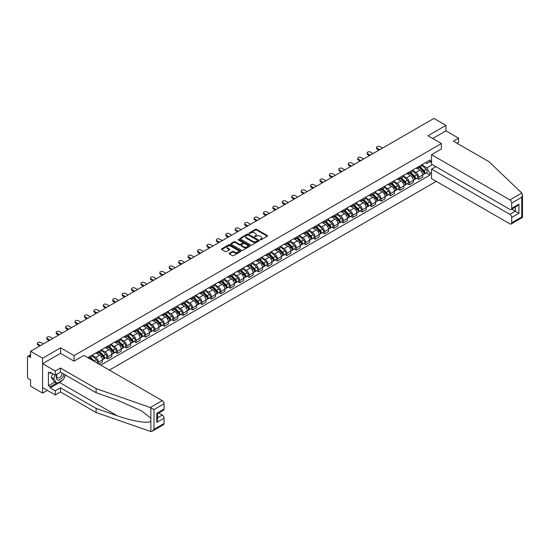 <?xml version="1.0" encoding="UTF-8"?>
<svg xmlns="http://www.w3.org/2000/svg" width="550" height="550" viewBox="0 0 550 550"><rect width="100%" height="100%" fill="white"/><g stroke="black" fill="none" stroke-linecap="round" stroke-linejoin="round"><path stroke-width="0.82" d="M260.164 239.827L260.989 239.827L267.293 236.191A0.839 0.481 0 0 0 267.534 235.847A0.839 0.481 0 0 0 267.293 235.503L256.616 229.343A0.839 0.481 0 0 0 255.434 229.343L249.136 232.98L249.136 233.461L250.779 232.987A2.681 1.547 0 0 1 254.574 232.987L255.461 233.502A2.681 1.547 0 0 1 256.252 234.596A2.681 1.547 0 0 1 255.461 235.696L254.65 236.644L256.293 236.17A2.681 1.547 0 0 1 260.088 236.17L260.975 236.686A2.681 1.547 0 0 1 261.766 237.779A2.681 1.547 0 0 1 260.975 238.879L260.164 239.827L260.164 239.346M229.412 253.234A0.839 0.481 0 0 0 229.164 253.577A0.839 0.481 0 0 0 229.412 253.921L232.403 255.647A0.839 0.481 0 0 0 233.585 255.647L240.584 251.611A0.839 0.481 0 0 0 240.831 251.268A0.839 0.481 0 0 0 240.584 250.924L229.914 244.764A0.839 0.481 0 0 0 228.724 244.764L221.732 248.799A0.839 0.481 0 0 0 221.485 249.143A0.839 0.481 0 0 0 221.732 249.487L225.349 251.577A0.839 0.481 0 0 0 226.531 251.577L229.529 249.844A0.839 0.481 0 0 0 229.776 249.501A0.839 0.481 0 0 0 229.529 249.164L227.734 248.126A2.241 1.292 0 0 1 227.074 247.211A2.241 1.292 0 0 1 228.463 246.015A2.241 1.292 0 0 1 230.904 246.297L237.93 250.353A2.241 1.292 0 0 1 238.59 251.268A2.241 1.292 0 0 1 237.201 252.464A2.241 1.292 0 0 1 234.761 252.182L233.585 251.508A0.839 0.481 0 0 0 232.403 251.508L229.412 253.234L229.412 253.921L232.403 252.202L232.403 251.508M74.064 355.616L60.596 347.841L42.598 358.229L30.58 351.292L433.902 118.436L445.919 125.373L427.928 135.767L441.396 143.543L74.064 355.616L74.064 361.089M250.841 245.004A0.839 0.481 0 0 0 252.024 245.004L259.022 240.962A0.839 0.481 0 0 0 259.263 240.618A0.839 0.481 0 0 0 259.022 240.281L248.353 234.121A0.839 0.481 0 0 0 247.163 234.121L240.171 238.157A0.839 0.481 0 0 0 239.924 238.501A0.839 0.481 0 0 0 240.171 238.844L250.841 245.004M238.356 239.951L249.789 246.29L242.804 250.326A0.839 0.481 0 0 1 241.622 250.326L230.952 244.166L233.942 242.447L233.942 241.752L230.952 243.478A0.839 0.481 0 0 0 230.704 243.822A0.839 0.481 0 0 0 230.952 244.166L230.952 243.478M233.942 242.447A0.839 0.481 0 0 1 235.132 242.447L235.132 241.752A0.839 0.481 0 0 0 233.942 241.752M235.132 241.752L239.456 244.248A0.839 0.481 0 0 0 240.646 244.248L242.626 243.1A0.839 0.481 0 0 0 242.873 242.763A0.839 0.481 0 0 0 242.626 242.419L238.123 239.814L238.954 239.339L249.803 245.603A0.839 0.481 0 0 1 250.051 245.946A0.839 0.481 0 0 1 249.803 246.283L249.803 245.603M42.598 358.229L42.598 393.099L30.58 386.162L30.58 379.988L28.71 378.909A1.705 0.983 -120 0 1 27.5 376.819L27.5 357.081A1.705 0.983 -120 0 1 27.851 356.297L30.58 354.723M109.368 370.102L436.288 181.356M42.598 393.099L47.341 390.362M30.58 351.292L30.58 357.466L28.71 356.386A1.705 0.983 -120 0 0 27.851 356.297M456.974 143.227L458.604 142.285L458.604 138.174L445.919 130.852L445.919 125.373M418.743 166.554A3.926 2.269 60 0 1 417.931 168.321L421.919 166.017A3.926 2.269 -120 0 0 422.73 164.257M413.084 170.789L415.965 172.446A3.926 2.269 60 0 1 418.743 177.258L422.73 174.962A3.926 2.269 -120 0 0 419.953 170.149L417.099 168.499M422.73 174.962L422.73 177.086L418.743 179.389L416.831 178.282M417.931 168.321A3.926 2.269 60 0 1 415.999 168.142M418.743 177.258L418.743 179.389M409.324 171.992A3.926 2.269 60 0 1 408.506 173.759L412.493 171.456A3.926 2.269 -120 0 0 413.311 169.696M407.413 183.721L409.324 184.827L413.311 182.524L413.311 180.4A3.926 2.269 -120 0 0 410.534 175.588L407.681 173.938M408.506 173.759A3.926 2.269 60 0 1 406.574 173.58M403.666 176.227L406.546 177.891A3.926 2.269 60 0 1 409.324 182.703L409.324 184.827M399.898 177.437A3.926 2.269 60 0 1 399.087 179.197L403.074 176.894A3.926 2.269 -120 0 0 403.886 175.134M397.987 189.166L399.898 190.266L403.886 187.962L403.886 185.838A3.926 2.269 -120 0 0 401.108 181.026L398.255 179.383M399.087 179.197A3.926 2.269 60 0 1 397.155 179.018M394.247 181.665L397.121 183.329A3.926 2.269 60 0 1 399.898 188.141L399.898 190.266M390.479 182.875A3.926 2.269 60 0 1 389.668 184.635L393.649 182.339A3.926 2.269 -120 0 0 394.467 180.572M388.568 194.604L390.479 195.704L394.467 193.407L394.467 191.276A3.926 2.269 -120 0 0 391.689 186.464L388.836 184.821M389.668 184.635A3.926 2.269 60 0 1 387.729 184.463M384.821 187.103L387.702 188.767A3.926 2.269 60 0 1 390.479 193.579L390.479 195.704M381.054 188.313A3.926 2.269 60 0 1 380.243 190.08L384.23 187.777A3.926 2.269 -120 0 0 385.041 186.01M379.149 200.042L381.061 201.149L385.041 198.846L385.041 196.714A3.926 2.269 -120 0 0 382.264 191.909L379.411 190.259M380.243 190.08A3.926 2.269 60 0 1 378.311 189.901M375.402 192.548L378.276 194.205A3.926 2.269 60 0 1 381.061 199.018L381.061 201.149M371.635 193.751A3.926 2.269 60 0 1 370.824 195.518L374.811 193.215A3.926 2.269 -120 0 0 375.623 191.455M369.724 205.48L371.635 206.587L375.623 204.284L375.623 202.159A3.926 2.269 -120 0 0 372.845 197.347L369.992 195.697M370.824 195.518A3.926 2.269 60 0 1 368.885 195.339M365.977 197.986L368.857 199.643A3.926 2.269 60 0 1 371.635 204.456L371.635 206.587M362.216 199.196A3.926 2.269 60 0 1 361.398 200.956L365.386 198.653A3.926 2.269 -120 0 0 366.197 196.893M360.305 210.925L362.216 212.025L366.197 209.722L366.197 207.597A3.926 2.269 -120 0 0 363.419 202.785L360.566 201.135M361.398 200.956A3.926 2.269 60 0 1 359.466 200.778M356.558 203.424L359.439 205.088A3.926 2.269 60 0 1 362.216 209.901L362.216 212.025M352.791 204.634A3.926 2.269 60 0 1 351.979 206.394L355.967 204.098A3.926 2.269 -120 0 0 356.778 202.331M350.879 216.363L352.791 217.463L356.778 215.16L356.778 213.036A3.926 2.269 -120 0 0 354.001 208.223L351.147 206.58M351.979 206.394A3.926 2.269 60 0 1 350.048 206.222M347.132 208.863L350.013 210.526A3.926 2.269 60 0 1 352.791 215.339L352.791 217.463M343.372 210.072A3.926 2.269 60 0 1 342.554 211.839L346.541 209.536A3.926 2.269 -120 0 0 347.359 207.769M341.461 221.801L343.372 222.901L347.359 220.605L347.359 218.474A3.926 2.269 -120 0 0 344.575 213.661L341.722 212.018M342.554 211.839A3.926 2.269 60 0 1 340.622 211.661M337.714 214.301L340.594 215.964A3.926 2.269 60 0 1 343.372 220.777L343.372 222.901M333.946 215.511A3.926 2.269 60 0 1 333.135 217.278L337.123 214.974A3.926 2.269 -120 0 0 337.934 213.208M332.035 227.239L333.946 228.346L337.934 226.043L337.934 223.919A3.926 2.269 -120 0 0 335.156 219.106L332.303 217.456M333.135 217.278A3.926 2.269 60 0 1 331.203 217.099M328.288 219.746L331.169 221.403A3.926 2.269 60 0 1 333.946 226.215L333.946 228.346M324.528 220.949A3.926 2.269 60 0 1 323.716 222.716L327.697 220.413A3.926 2.269 -120 0 0 328.515 218.653M322.616 232.678L324.528 233.784L328.515 231.481L328.515 229.357A3.926 2.269 -120 0 0 325.738 224.544L322.884 222.894M323.716 222.716A3.926 2.269 60 0 1 321.778 222.537M318.869 225.184L321.75 226.847A3.926 2.269 60 0 1 324.528 231.653L324.528 233.784M315.102 226.394A3.926 2.269 60 0 1 314.291 228.154L318.278 225.851A3.926 2.269 -120 0 0 319.089 224.091M313.191 238.123L315.102 239.222L319.089 236.919L319.089 234.795A3.926 2.269 -120 0 0 316.312 229.982L313.459 228.333M314.291 228.154A3.926 2.269 60 0 1 312.359 227.975M309.451 230.622L312.324 232.286A3.926 2.269 60 0 1 315.102 237.098L315.102 239.222M305.683 231.832A3.926 2.269 60 0 1 304.872 233.592L308.853 231.296A3.926 2.269 -120 0 0 309.671 229.529M303.772 243.561L305.683 244.661L309.671 242.364L309.671 240.233A3.926 2.269 -120 0 0 306.893 235.421L304.04 233.778M304.872 233.592A3.926 2.269 60 0 1 302.933 233.42M300.025 236.06L302.906 237.724A3.926 2.269 60 0 1 305.683 242.536L305.683 244.661M296.264 237.27A3.926 2.269 60 0 1 295.446 239.037L299.434 236.734A3.926 2.269 -120 0 0 300.245 234.967M294.353 248.999L296.264 250.106L300.245 247.803L300.245 245.671A3.926 2.269 -120 0 0 297.468 240.859L294.614 239.216M295.446 239.037A3.926 2.269 60 0 1 293.514 238.858M290.606 241.498L293.48 243.162A3.926 2.269 60 0 1 296.264 247.974L296.264 250.106M286.839 242.708A3.926 2.269 60 0 1 286.028 244.475L290.015 242.172A3.926 2.269 -120 0 0 290.826 240.412M284.928 254.437L286.839 255.544L290.826 253.241L290.826 251.116A3.926 2.269 -120 0 0 288.049 246.304L285.196 244.654M286.028 244.475A3.926 2.269 60 0 1 284.089 244.296M281.181 246.943L284.061 248.6A3.926 2.269 60 0 1 286.839 253.413L286.839 255.544M277.42 248.146A3.926 2.269 60 0 1 276.602 249.913L280.589 247.61A3.926 2.269 -120 0 0 281.401 245.85M275.509 259.875L277.42 260.982L281.407 258.679L281.407 256.554A3.926 2.269 -120 0 0 278.623 251.742L275.77 250.092M276.602 249.913A3.926 2.269 60 0 1 274.67 249.734M271.762 252.381L274.643 254.045A3.926 2.269 60 0 1 277.42 258.857L277.42 260.982M267.994 253.591A3.926 2.269 60 0 1 267.183 255.351L271.171 253.048A3.926 2.269 -120 0 0 271.982 251.288M266.083 265.32L267.994 266.42L271.982 264.117L271.982 261.993A3.926 2.269 -120 0 0 269.204 257.18L266.351 255.537M267.183 255.351A3.926 2.269 60 0 1 265.251 255.173M262.336 257.819L265.217 259.483A3.926 2.269 60 0 1 267.994 264.296L267.994 266.42M258.576 259.029A3.926 2.269 60 0 1 257.757 260.789L261.745 258.493A3.926 2.269 -120 0 0 262.563 256.726M256.664 270.758L258.576 271.858L262.563 269.562L262.563 267.431A3.926 2.269 -120 0 0 259.786 262.618L256.933 260.975M257.757 260.789A3.926 2.269 60 0 1 255.826 260.618M252.917 263.257L255.798 264.921A3.926 2.269 60 0 1 258.576 269.734L258.576 271.858M249.15 264.468A3.926 2.269 60 0 1 248.339 266.234L252.326 263.931A3.926 2.269 -120 0 0 253.137 262.164M247.239 276.196L249.15 277.303L253.137 275L253.137 272.869A3.926 2.269 -120 0 0 250.36 268.063L247.507 266.413M248.339 266.234A3.926 2.269 60 0 1 246.407 266.056M243.499 268.702L246.373 270.359A3.926 2.269 60 0 1 249.15 275.172L249.15 277.303M239.731 269.906A3.926 2.269 60 0 1 238.92 271.673L242.901 269.369A3.926 2.269 -120 0 0 243.719 267.609M237.82 281.634L239.731 282.741L243.719 280.438L243.719 278.314A3.926 2.269 -120 0 0 240.941 273.501L238.088 271.851M238.92 271.673A3.926 2.269 60 0 1 236.981 271.494M234.073 274.141L236.954 275.798A3.926 2.269 60 0 1 239.731 280.61L239.731 282.741M230.312 275.351A3.926 2.269 60 0 1 229.494 277.111L233.482 274.808A3.926 2.269 -120 0 0 234.293 273.048M228.401 287.079L230.312 288.179L234.293 285.876L234.293 283.752A3.926 2.269 -120 0 0 231.516 278.939L228.663 277.289M229.494 277.111A3.926 2.269 60 0 1 227.562 276.932M224.654 279.579L227.528 281.243A3.926 2.269 60 0 1 230.312 286.055L230.312 288.179M220.887 280.789A3.926 2.269 60 0 1 220.076 282.549L224.063 280.252A3.926 2.269 -120 0 0 224.874 278.486M218.976 292.518L220.887 293.618L224.874 291.314L224.874 289.19A3.926 2.269 -120 0 0 222.097 284.377L219.244 282.734M220.076 282.549A3.926 2.269 60 0 1 218.137 282.377M215.229 285.017L218.109 286.681A3.926 2.269 60 0 1 220.887 291.493L220.887 293.618M211.468 286.227A3.926 2.269 60 0 1 210.65 287.994L214.637 285.691A3.926 2.269 -120 0 0 215.449 283.924M209.557 297.956L211.468 299.056L215.449 296.759L215.449 294.628A3.926 2.269 -120 0 0 212.671 289.816L209.818 288.173M210.65 287.994A3.926 2.269 60 0 1 208.718 287.815M205.81 290.455L208.691 292.119A3.926 2.269 60 0 1 211.468 296.931L211.468 299.056M202.042 291.665A3.926 2.269 60 0 1 201.231 293.432L205.219 291.129A3.926 2.269 -120 0 0 206.03 289.362M200.131 303.394L202.042 304.501L206.03 302.197L206.03 300.073A3.926 2.269 -120 0 0 203.252 295.261L200.399 293.611M201.231 293.432A3.926 2.269 60 0 1 199.299 293.253M196.384 295.9L199.265 297.557A3.926 2.269 60 0 1 202.042 302.369L202.042 304.501M192.624 297.103A3.926 2.269 60 0 1 191.806 298.87L195.793 296.567A3.926 2.269 -120 0 0 196.611 294.807M190.712 308.832L192.624 309.939L196.611 307.636L196.611 305.511A3.926 2.269 -120 0 0 193.827 300.699L190.974 299.049M191.806 298.87A3.926 2.269 60 0 1 189.874 298.691M186.966 301.338L189.846 303.002A3.926 2.269 60 0 1 192.624 307.808L192.624 309.939M183.198 302.548A3.926 2.269 60 0 1 182.387 304.308L186.374 302.005A3.926 2.269 -120 0 0 187.186 300.245M181.287 314.277L183.198 315.377L187.186 313.074L187.186 310.949A3.926 2.269 -120 0 0 184.408 306.137L181.555 304.487M182.387 304.308A3.926 2.269 60 0 1 180.455 304.129M177.54 306.776L180.421 308.44A3.926 2.269 60 0 1 183.198 313.252L183.198 315.377M173.779 307.986A3.926 2.269 60 0 1 172.968 309.746L176.949 307.45A3.926 2.269 -120 0 0 177.767 305.683M171.868 319.715L173.779 320.815L177.767 318.519L177.767 316.387A3.926 2.269 -120 0 0 174.989 311.575L172.136 309.932M172.968 309.746A3.926 2.269 60 0 1 171.029 309.574M168.121 312.214L171.002 313.878A3.926 2.269 60 0 1 173.779 318.691L173.779 320.815M164.354 313.424A3.926 2.269 60 0 1 163.542 315.191L167.53 312.888A3.926 2.269 -120 0 0 168.341 311.121M162.442 325.153L164.354 326.26L168.341 323.957L168.341 321.826A3.926 2.269 -120 0 0 165.564 317.013L162.711 315.37M163.542 315.191A3.926 2.269 60 0 1 161.611 315.012M158.703 317.653L161.576 319.316A3.926 2.269 60 0 1 164.354 324.129L164.354 326.26M154.935 318.863A3.926 2.269 60 0 1 154.124 320.629L158.104 318.326A3.926 2.269 -120 0 0 158.922 316.566M153.024 330.591L154.935 331.698L158.922 329.395L158.922 327.271A3.926 2.269 -120 0 0 156.145 322.458L153.292 320.808M154.124 320.629A3.926 2.269 60 0 1 152.185 320.451M149.277 323.097L152.157 324.754A3.926 2.269 60 0 1 154.935 329.567L154.935 331.698M145.516 324.301A3.926 2.269 60 0 1 144.698 326.067L148.686 323.764A3.926 2.269 -120 0 0 149.497 322.004M143.605 336.029L145.516 337.136L149.497 334.833L149.497 332.709A3.926 2.269 -120 0 0 146.719 327.896L143.866 326.246M144.698 326.067A3.926 2.269 60 0 1 142.766 325.889M139.858 328.536L142.732 330.199A3.926 2.269 60 0 1 145.516 335.012L145.516 337.136M136.091 329.746A3.926 2.269 60 0 1 135.279 331.506L139.267 329.202A3.926 2.269 -120 0 0 140.078 327.442M134.179 341.474L136.091 342.574L140.078 340.271L140.078 338.147A3.926 2.269 -120 0 0 137.301 333.334L134.447 331.691M135.279 331.506A3.926 2.269 60 0 1 133.341 331.327M130.433 333.974L133.313 335.637A3.926 2.269 60 0 1 136.091 340.45L136.091 342.574M126.672 335.184A3.926 2.269 60 0 1 125.854 336.944L129.841 334.647A3.926 2.269 -120 0 0 130.659 332.881M124.761 346.913L126.672 348.012L130.659 345.716L130.659 343.585A3.926 2.269 -120 0 0 127.875 338.772L125.022 337.129M125.854 336.944A3.926 2.269 60 0 1 123.922 336.772M121.014 339.412L123.894 341.076A3.926 2.269 60 0 1 126.672 345.888L126.672 348.012M117.246 340.622A3.926 2.269 60 0 1 116.435 342.389L120.422 340.086A3.926 2.269 -120 0 0 121.234 338.319M115.335 352.351L117.246 353.457L121.234 351.154L121.234 349.023A3.926 2.269 -120 0 0 118.456 344.218L115.603 342.567M116.435 342.389A3.926 2.269 60 0 1 114.503 342.21M111.588 344.857L114.469 346.514A3.926 2.269 60 0 1 117.246 351.326L117.246 353.457M107.828 346.06A3.926 2.269 60 0 1 107.009 347.827L110.997 345.524A3.926 2.269 -120 0 0 111.815 343.764M105.916 357.789L107.828 358.896L111.815 356.592L111.815 354.468A3.926 2.269 -120 0 0 109.037 349.656L106.184 348.006M107.009 347.827A3.926 2.269 60 0 1 105.078 347.648M102.169 350.295L105.05 351.952A3.926 2.269 60 0 1 107.828 356.764L107.828 358.896M98.402 351.505A3.926 2.269 60 0 1 97.591 353.265L101.578 350.962A3.926 2.269 -120 0 0 102.389 349.202M98.89 364.052L102.389 362.031L102.389 359.906A3.926 2.269 -120 0 0 99.612 355.094L96.759 353.444M97.591 353.265A3.926 2.269 60 0 1 95.659 353.086M92.751 355.733L95.624 357.397A3.926 2.269 60 0 1 98.402 362.209L98.402 363.777M88.894 358.284L92.152 356.407A3.926 2.269 -120 0 0 92.971 354.64M88.983 356.943A3.926 2.269 60 0 1 88.694 358.167M431.551 162.546L430.038 161.672L426.834 163.522L425.418 162.704M422.51 165.344L426.834 167.846L432.362 164.656M431.551 172.521L430.038 173.387L426.834 167.846M100.76 365.138L430.038 175.031L430.038 173.387M431.551 160.799L430.038 161.672L430.038 160.036L87.773 357.638M441.396 143.543L441.396 149.016M60.596 347.841L60.596 353.382M426.257 172.844L430.038 175.031M260.397 239.91L260.975 239.573A2.681 1.547 0 0 0 261.766 238.48L261.766 237.779M256.252 234.596L256.252 235.297A2.681 1.547 0 0 1 255.461 236.39L254.884 236.727M267.279 236.197L256.616 230.044A0.839 0.481 0 0 0 255.434 230.044L249.37 233.544M259.022 240.281L259.022 240.962L248.353 234.816A0.839 0.481 0 0 0 247.163 234.816L240.178 238.851L240.171 238.157M257.538 240.859L257.538 240.384L248.174 234.974L246.482 235.469A2.681 1.547 0 0 0 245.699 236.569A2.681 1.547 0 0 0 246.482 237.662L252.883 241.361A2.681 1.547 0 0 0 256.678 241.361L257.538 240.859L257.538 241.56L257.709 240.618M245.699 236.569L245.699 237.263A2.681 1.547 0 0 0 246.482 238.356L246.482 237.662M257.538 241.56L256.678 242.055A2.681 1.547 0 0 1 252.883 242.055L246.482 238.356M235.132 242.447L239.456 244.949A0.839 0.481 0 0 0 240.646 244.949L242.626 243.801A0.839 0.481 0 0 0 242.873 243.458L242.873 242.763M243.946 246.84A2.241 1.292 0 0 0 246.393 247.122A2.241 1.292 0 0 0 247.775 245.926A2.241 1.292 0 0 0 247.122 245.011L244.647 243.581A0.839 0.481 0 0 0 243.458 243.581L241.471 244.729A0.839 0.481 0 0 0 241.23 245.073A0.839 0.481 0 0 0 241.471 245.41L243.946 246.84L243.946 247.541A2.241 1.292 0 0 0 246.393 247.823A2.241 1.292 0 0 0 247.775 246.627L247.775 245.926M241.23 245.073L241.23 245.768A0.839 0.481 0 0 0 241.471 246.111L241.471 245.41M243.946 247.541L241.471 246.111M238.59 251.268L238.59 251.962A2.241 1.292 0 0 1 237.201 253.158A2.241 1.292 0 0 1 234.761 252.876L233.585 252.202A0.839 0.481 0 0 0 232.403 252.202M227.074 247.211L227.074 247.906A2.241 1.292 0 0 0 227.734 248.82L227.734 248.126M229.529 249.164L229.529 249.844L227.734 248.82M240.57 251.611L229.914 245.458A0.839 0.481 0 0 0 228.724 245.458L221.746 249.494M419.251 167.558L422.964 171.222A2.138 1.231 60 0 1 423.527 174.419L422.73 174.879M419.994 168.286L421.568 169.194M382.477 148.129L379.913 146.644A1.966 1.134 -0 0 0 377.768 146.396A1.966 1.134 -0 0 0 376.558 147.448A1.966 1.134 -0 0 0 377.135 148.252L379.699 149.731M419.664 167.317L423.727 171.332A1.024 0.591 60 0 1 423.995 172.865A1.024 0.591 60 0 1 423.906 172.899M420.276 166.966L423.988 170.624A2.138 1.231 60 0 1 424.552 173.828A2.138 1.231 60 0 1 423.906 173.896M422.352 165.612L426.161 169.373A2.138 1.231 60 0 1 426.724 172.569L424.552 173.828M378.916 150.184L377.135 149.153A1.966 1.134 180 0 1 376.558 148.356L376.558 147.448M409.832 172.996L413.538 176.66A2.138 1.231 60 0 1 414.102 179.857L413.311 180.317M410.568 173.724L412.143 174.632M373.051 153.567L370.487 152.082A1.966 1.134 -0 0 0 368.349 151.841A1.966 1.134 -0 0 0 367.132 152.886A1.966 1.134 -0 0 0 367.709 153.691L370.274 155.169M410.238 172.762L414.308 176.77A1.024 0.591 60 0 1 414.576 178.303A1.024 0.591 60 0 1 414.48 178.344M410.857 172.404L414.569 176.062A2.138 1.231 60 0 1 415.133 179.266A2.138 1.231 60 0 1 414.487 179.334M412.933 171.05L416.742 174.811A2.138 1.231 60 0 1 417.306 178.014L415.133 179.266M369.49 155.623L367.709 154.598A1.966 1.134 180 0 1 367.132 153.794L367.132 152.886M400.407 178.434L404.119 182.098A2.138 1.231 60 0 1 404.683 185.302L403.886 185.756M401.149 179.169L402.724 180.077M363.632 159.005L361.068 157.527A1.966 1.134 -0 0 0 358.923 157.279A1.966 1.134 -0 0 0 357.713 158.324A1.966 1.134 -0 0 0 358.291 159.129L360.855 160.607M400.819 178.2L404.882 182.208A1.024 0.591 60 0 1 405.158 183.741A1.024 0.591 60 0 1 405.061 183.782M401.431 177.843L405.144 181.507A2.138 1.231 60 0 1 405.707 184.704A2.138 1.231 60 0 1 405.061 184.772M403.514 176.495L407.323 180.249A2.138 1.231 60 0 1 407.887 183.452L405.707 184.704M360.071 161.061L358.291 160.036A1.966 1.134 180 0 1 357.713 159.232L357.713 158.324M521.806 193.043L522.5 194.734L521.751 197.258L511.692 203.067A2.564 1.478 -120 0 0 509.884 199.925L521.806 193.043L489.046 161.741L453.413 141.171L458.604 138.174M435.834 166.657L431.551 169.139L431.551 178.619L509.884 223.843A2.564 1.478 -120 0 0 511.163 223.974A2.564 1.478 -120 0 0 511.692 222.798L511.692 217.498A2.564 1.478 -120 0 0 509.884 214.363L515.316 211.221L518.939 213.317L511.692 217.498M431.551 169.139L509.884 214.363M441.396 148.947L431.551 154.701L431.551 164.182L509.884 209.413A2.564 1.478 -120 0 0 511.163 209.536A2.564 1.478 -120 0 0 511.692 208.361L511.692 203.067M431.551 154.701L509.884 199.925M445.919 130.852L432.664 138.504M511.782 209.179L515.316 211.221L515.316 207.137M511.692 208.361L518.939 204.181L517.131 206.092L511.163 209.536M511.692 222.798L521.751 216.996L522.129 217.216M62.232 380.339A9.611 5.548 -60 0 1 59.572 382.498L50.208 387.908L55.282 390.837L60.479 387.832L96.113 408.409L96.113 412.521L150.865 431.564L152.185 431.228L154 429.309L164.058 423.507A2.564 1.478 60 0 1 163.522 424.683L152.185 431.228M96.113 408.409L117.171 415.759C132.131 421.19 148.892 423.892 150.865 421.183L150.865 418.144L141.453 410.836L117.171 400.063L96.113 392.721L60.479 372.144L55.282 375.141L50.208 372.212L50.208 373.333L48.4 372.281L48.4 385.743L50.208 386.788L56.492 383.164M55.282 390.837L55.282 394.948L42.598 387.626L42.598 363.708L60.534 353.348L74.002 361.123L83.909 355.41L162.243 400.634A2.564 1.478 60 0 1 164.058 403.769L164.058 409.069A2.564 1.478 60 0 1 163.522 410.245L157.561 413.689L157.561 419.863L156.805 422.393L156.805 413.256C157.788 413.82 157.788 413.82 156.805 413.256L164.058 409.069M60.479 387.832L60.479 391.951L55.282 394.948M96.113 412.521L60.479 391.951M164.058 403.769L154 409.578L150.322 407.516L96.113 388.603L60.479 368.033L55.282 371.03L55.282 375.141M55.282 371.03L42.598 363.708M50.208 387.908L50.208 386.788M60.479 368.033L60.479 372.144M96.113 388.603L96.113 392.721M157.561 417.773L162.243 415.071A2.564 1.478 60 0 1 164.058 418.206L164.058 423.507M162.243 415.071L158.703 413.029M65.505 375.045A9.611 5.548 -60 0 1 64.144 377.822M51.177 372.769L50.208 373.333M48.4 385.743L54.677 382.119M57.014 374.144A5.555 3.204 120 0 0 56.251 377.272A5.555 3.204 120 0 0 59.599 379.816A5.555 3.204 120 0 0 63.931 374.138M57.31 373.973A3.802 2.193 120 0 0 56.774 376.145A3.802 2.193 120 0 0 57.557 377.884A3.802 2.193 120 0 0 60.459 376.894A3.802 2.193 120 0 0 62.143 373.106M65.271 374.914L63.436 379.644L56.911 383.405L54.498 382.009L51.239 377.376L52.683 373.643M56.911 383.405L53.653 378.771L55.103 375.038M51.239 377.376L53.653 378.771M390.988 183.879L394.701 187.536A2.138 1.231 60 0 1 395.264 190.74L394.467 191.201M391.724 184.607L393.298 185.515M354.214 164.443L351.643 162.965A1.966 1.134 -0 0 0 349.504 162.718A1.966 1.134 -0 0 0 348.294 163.769A1.966 1.134 -0 0 0 348.865 164.567L351.436 166.052M391.401 183.638L395.464 187.646A1.024 0.591 60 0 1 395.732 189.186A1.024 0.591 60 0 1 395.643 189.221M392.013 183.281L395.725 186.945A2.138 1.231 60 0 1 396.289 190.149A2.138 1.231 60 0 1 395.643 190.218M394.089 181.933L397.897 185.687A2.138 1.231 60 0 1 398.461 188.891L396.289 190.149M350.646 166.506L348.865 165.474A1.966 1.134 180 0 1 348.294 164.67L348.294 163.769M381.562 189.317L385.275 192.974A2.138 1.231 60 0 1 385.839 196.178L385.041 196.639M382.305 190.046L383.879 190.953M344.788 169.888L342.224 168.403A1.966 1.134 -0 0 0 340.079 168.156A1.966 1.134 -0 0 0 338.869 169.208A1.966 1.134 -0 0 0 339.446 170.005L342.011 171.49M381.975 189.076L386.038 193.084A1.024 0.591 60 0 1 386.313 194.624A1.024 0.591 60 0 1 386.217 194.659M382.594 188.726L386.299 192.383A2.138 1.231 60 0 1 386.863 195.587A2.138 1.231 60 0 1 386.224 195.656M384.67 187.371L388.479 191.132A2.138 1.231 60 0 1 389.043 194.329L386.863 195.587M341.227 171.944L339.446 170.912A1.966 1.134 180 0 1 338.869 170.115L338.869 169.208M372.144 194.755L375.856 198.419A2.138 1.231 60 0 1 376.42 201.616L375.623 202.077M372.886 195.484L374.454 196.391M335.369 175.326L332.798 173.841A1.966 1.134 -0 0 0 330.66 173.601A1.966 1.134 -0 0 0 329.45 174.646A1.966 1.134 -0 0 0 330.021 175.45L332.592 176.928M372.556 194.514L376.619 198.529A1.024 0.591 60 0 1 376.888 200.062A1.024 0.591 60 0 1 376.798 200.104M373.168 194.164L376.881 197.821A2.138 1.231 60 0 1 377.444 201.025A2.138 1.231 60 0 1 376.798 201.094M375.244 192.809L379.053 196.57A2.138 1.231 60 0 1 379.617 199.767L377.444 201.025M331.801 177.382L330.021 176.351A1.966 1.134 180 0 1 329.45 175.553L329.45 174.646M362.718 200.193L366.431 203.857A2.138 1.231 60 0 1 366.994 207.054L366.197 207.515M363.461 200.922L365.035 201.836M325.944 180.764L323.379 179.286A1.966 1.134 -0 0 0 321.241 179.039A1.966 1.134 -0 0 0 320.024 180.084A1.966 1.134 -0 0 0 320.602 180.888L323.166 182.366M363.131 199.959L367.194 203.968A1.024 0.591 60 0 1 367.469 205.501A1.024 0.591 60 0 1 367.373 205.542M363.749 199.602L367.462 203.266A2.138 1.231 60 0 1 368.026 206.463A2.138 1.231 60 0 1 367.379 206.532M365.826 198.248L369.634 202.008A2.138 1.231 60 0 1 370.198 205.212L368.026 206.463M322.382 182.82L320.602 181.796A1.966 1.134 180 0 1 320.024 180.991L320.024 180.084M353.299 205.631L357.012 209.296A2.138 1.231 60 0 1 357.576 212.499L356.778 212.96M354.042 206.367L355.609 207.274M316.525 186.202L313.961 184.724A1.966 1.134 -0 0 0 311.816 184.477A1.966 1.134 -0 0 0 310.606 185.522A1.966 1.134 -0 0 0 311.176 186.326L313.748 187.811M353.712 205.397L357.775 209.406A1.024 0.591 60 0 1 358.043 210.946A1.024 0.591 60 0 1 357.954 210.98M354.324 205.04L358.036 208.704A2.138 1.231 60 0 1 358.6 211.901A2.138 1.231 60 0 1 357.954 211.97M356.4 203.692L360.209 207.446A2.138 1.231 60 0 1 360.772 210.65L358.6 211.901M312.964 188.265L311.176 187.234A1.966 1.134 180 0 1 310.606 186.429L310.606 185.522M343.881 211.076L347.586 214.734A2.138 1.231 60 0 1 348.15 217.938L347.353 218.398M344.616 211.805L346.191 212.712M307.099 191.641L304.535 190.163A1.966 1.134 -0 0 0 302.397 189.915A1.966 1.134 -0 0 0 301.18 190.967A1.966 1.134 -0 0 0 301.757 191.764L304.322 193.249M344.286 210.836L348.356 214.844A1.024 0.591 60 0 1 348.624 216.384A1.024 0.591 60 0 1 348.528 216.418M344.905 210.478L348.618 214.143A2.138 1.231 60 0 1 349.181 217.346A2.138 1.231 60 0 1 348.535 217.415M346.981 209.131L350.79 212.884A2.138 1.231 60 0 1 351.354 216.088L349.181 217.346M303.538 193.703L301.757 192.672A1.966 1.134 180 0 1 301.18 191.867L301.18 190.967M334.455 216.514L338.168 220.172A2.138 1.231 60 0 1 338.731 223.376L337.934 223.836M335.197 217.243L336.772 218.151M297.681 197.086L295.116 195.601A1.966 1.134 -0 0 0 292.971 195.353A1.966 1.134 -0 0 0 291.761 196.405A1.966 1.134 -0 0 0 292.339 197.202L294.903 198.688M334.868 216.274L338.931 220.282A1.024 0.591 60 0 1 339.199 221.822A1.024 0.591 60 0 1 339.109 221.856M335.479 215.923L339.192 219.581A2.138 1.231 60 0 1 339.756 222.784A2.138 1.231 60 0 1 339.109 222.853M337.562 214.569L341.371 218.329A2.138 1.231 60 0 1 341.928 221.526L339.756 222.784M294.119 199.141L292.339 198.11A1.966 1.134 180 0 1 291.761 197.312L291.761 196.405M325.036 221.952L328.749 225.617A2.138 1.231 60 0 1 329.306 228.814L328.515 229.274M325.772 222.681L327.346 223.589M288.262 202.524L285.691 201.039A1.966 1.134 -0 0 0 283.553 200.798A1.966 1.134 -0 0 0 282.336 201.843A1.966 1.134 -0 0 0 282.913 202.647L285.478 204.126M325.449 221.712L329.512 225.727A1.024 0.591 60 0 1 329.78 227.26A1.024 0.591 60 0 1 329.684 227.301M326.061 221.361L329.773 225.019A2.138 1.231 60 0 1 330.337 228.222A2.138 1.231 60 0 1 329.691 228.291M328.137 220.007L331.946 223.768A2.138 1.231 60 0 1 332.509 226.964L330.337 228.222M284.694 204.579L282.913 203.555A1.966 1.134 180 0 1 282.336 202.751L282.336 201.843M315.611 227.391L319.323 231.055A2.138 1.231 60 0 1 319.887 234.259L319.089 234.712M316.353 228.119L317.928 229.034M278.836 207.962L276.272 206.484A1.966 1.134 -0 0 0 274.127 206.236A1.966 1.134 -0 0 0 272.917 207.281A1.966 1.134 -0 0 0 273.494 208.086L276.059 209.564M316.023 227.157L320.086 231.165A1.024 0.591 60 0 1 320.361 232.698A1.024 0.591 60 0 1 320.265 232.739M316.642 226.799L320.347 230.464A2.138 1.231 60 0 1 320.911 233.661A2.138 1.231 60 0 1 320.272 233.729M318.718 225.445L322.527 229.206A2.138 1.231 60 0 1 323.091 232.409L320.911 233.661M275.275 210.018L273.494 208.993A1.966 1.134 180 0 1 272.917 208.189L272.917 207.281M306.192 232.829L309.904 236.493A2.138 1.231 60 0 1 310.468 239.697L309.671 240.157M306.928 233.564L308.502 234.472M269.418 213.4L266.846 211.922A1.966 1.134 -0 0 0 264.708 211.674A1.966 1.134 -0 0 0 263.498 212.719A1.966 1.134 -0 0 0 264.069 213.524L266.64 215.009M306.604 232.595L310.668 236.603A1.024 0.591 60 0 1 310.936 238.143A1.024 0.591 60 0 1 310.846 238.178M307.216 232.238L310.929 235.902A2.138 1.231 60 0 1 311.493 239.106A2.138 1.231 60 0 1 310.846 239.167M309.293 230.89L313.101 234.644A2.138 1.231 60 0 1 313.665 237.847L311.493 239.106M265.849 215.462L264.069 214.431A1.966 1.134 180 0 1 263.498 213.627L263.498 212.719M296.766 238.274L300.479 241.931A2.138 1.231 60 0 1 301.043 245.135L300.245 245.596M297.509 239.002L299.083 239.91M259.992 218.845L257.428 217.36A1.966 1.134 -0 0 0 255.289 217.113A1.966 1.134 -0 0 0 254.072 218.164A1.966 1.134 -0 0 0 254.65 218.962L257.214 220.447M297.179 238.033L301.242 242.041A1.024 0.591 60 0 1 301.517 243.581A1.024 0.591 60 0 1 301.421 243.616M297.798 237.676L301.51 241.34A2.138 1.231 60 0 1 302.067 244.544A2.138 1.231 60 0 1 301.428 244.613M299.874 236.328L303.683 240.082A2.138 1.231 60 0 1 304.246 243.286L302.067 244.544M256.431 220.901L254.65 219.869A1.966 1.134 180 0 1 254.072 219.072L254.072 218.164M287.347 243.712L291.06 247.376A2.138 1.231 60 0 1 291.624 250.573L290.826 251.034M288.09 244.441L289.657 245.348M250.573 224.283L248.002 222.798A1.966 1.134 -0 0 0 245.864 222.551A1.966 1.134 -0 0 0 244.654 223.603A1.966 1.134 -0 0 0 245.224 224.407L247.796 225.885M287.76 243.471L291.823 247.486A1.024 0.591 60 0 1 292.091 249.019A1.024 0.591 60 0 1 292.002 249.054M288.372 243.121L292.084 246.778A2.138 1.231 60 0 1 292.648 249.982A2.138 1.231 60 0 1 292.002 250.051M290.448 241.766L294.257 245.527A2.138 1.231 60 0 1 294.821 248.724L292.648 249.982M247.005 226.339L245.224 225.308A1.966 1.134 180 0 1 244.654 224.51L244.654 223.603M277.922 249.15L281.634 252.814A2.138 1.231 60 0 1 282.198 256.011L281.401 256.472M278.664 249.879L280.239 250.786M241.147 229.721L238.583 228.236A1.966 1.134 -0 0 0 236.445 227.996A1.966 1.134 -0 0 0 235.228 229.041A1.966 1.134 -0 0 0 235.806 229.845L238.37 231.323M278.334 248.916L282.404 252.924A1.024 0.591 60 0 1 282.673 254.458A1.024 0.591 60 0 1 282.576 254.499M278.953 248.559L282.666 252.216A2.138 1.231 60 0 1 283.229 255.42A2.138 1.231 60 0 1 282.583 255.489M281.029 247.204L284.838 250.965A2.138 1.231 60 0 1 285.402 254.169L283.229 255.42M237.586 231.777L235.806 230.752A1.966 1.134 180 0 1 235.228 229.948L235.228 229.041M268.503 254.588L272.216 258.252A2.138 1.231 60 0 1 272.779 261.456L271.982 261.91M269.246 255.324L270.82 256.231M231.729 235.159L229.164 233.681A1.966 1.134 -0 0 0 227.019 233.434A1.966 1.134 -0 0 0 225.809 234.479A1.966 1.134 -0 0 0 226.387 235.283L228.951 236.768M268.916 254.354L272.979 258.363A1.024 0.591 60 0 1 273.247 259.896A1.024 0.591 60 0 1 273.157 259.937M269.528 253.997L273.24 257.661A2.138 1.231 60 0 1 273.804 260.858A2.138 1.231 60 0 1 273.157 260.927M271.604 252.649L275.419 256.403A2.138 1.231 60 0 1 275.976 259.607L273.804 260.858M228.167 237.215L226.387 236.191A1.966 1.134 180 0 1 225.809 235.386L225.809 234.479M259.084 260.033L262.79 263.691A2.138 1.231 60 0 1 263.354 266.894L262.563 267.355M259.82 260.762L261.394 261.669M222.303 240.597L219.739 239.119A1.966 1.134 -0 0 0 217.601 238.872A1.966 1.134 -0 0 0 216.384 239.924A1.966 1.134 -0 0 0 216.961 240.721L219.526 242.206M259.49 259.793L263.56 263.801A1.024 0.591 60 0 1 263.828 265.341A1.024 0.591 60 0 1 263.732 265.375M260.109 259.435L263.821 263.099A2.138 1.231 60 0 1 264.385 266.303A2.138 1.231 60 0 1 263.739 266.372M262.185 258.087L265.994 261.841A2.138 1.231 60 0 1 266.558 265.045L264.385 266.303M218.742 242.66L216.961 241.629A1.966 1.134 180 0 1 216.384 240.824L216.384 239.924M249.659 265.471L253.371 269.129A2.138 1.231 60 0 1 253.935 272.332L253.137 272.793M250.401 266.2L251.976 267.107M212.884 246.042L210.32 244.558A1.966 1.134 -0 0 0 208.175 244.31A1.966 1.134 -0 0 0 206.965 245.362A1.966 1.134 -0 0 0 207.542 246.159L210.107 247.644M250.071 265.231L254.134 269.239A1.024 0.591 60 0 1 254.409 270.779A1.024 0.591 60 0 1 254.313 270.813M250.683 264.88L254.396 268.538A2.138 1.231 60 0 1 254.959 271.741A2.138 1.231 60 0 1 254.32 271.81M252.766 263.526L256.575 267.286A2.138 1.231 60 0 1 257.139 270.483L254.959 271.741M209.323 248.098L207.542 247.067A1.966 1.134 180 0 1 206.965 246.269L206.965 245.362M240.24 270.909L243.952 274.574A2.138 1.231 60 0 1 244.516 277.771L243.719 278.231M240.976 271.638L242.55 272.546M203.466 251.481L200.894 249.996A1.966 1.134 -0 0 0 198.756 249.755A1.966 1.134 -0 0 0 197.546 250.8A1.966 1.134 -0 0 0 198.117 251.604L200.688 253.083M240.653 270.669L244.716 274.684A1.024 0.591 60 0 1 244.984 276.217A1.024 0.591 60 0 1 244.894 276.258M241.264 270.318L244.977 273.976A2.138 1.231 60 0 1 245.541 277.179A2.138 1.231 60 0 1 244.894 277.248M243.341 268.964L247.149 272.724A2.138 1.231 60 0 1 247.713 275.921L245.541 277.179M199.897 253.536L198.117 252.505A1.966 1.134 180 0 1 197.546 251.708L197.546 250.8M230.814 276.347L234.527 280.012A2.138 1.231 60 0 1 235.091 283.209L234.293 283.669M231.557 277.076L233.131 277.991M194.04 256.919L191.476 255.441A1.966 1.134 -0 0 0 189.331 255.193A1.966 1.134 -0 0 0 188.121 256.238A1.966 1.134 -0 0 0 188.698 257.043L191.262 258.521M231.227 276.114L235.29 280.122A1.024 0.591 60 0 1 235.565 281.655A1.024 0.591 60 0 1 235.469 281.696M231.846 275.756L235.558 279.421A2.138 1.231 60 0 1 236.115 282.618A2.138 1.231 60 0 1 235.476 282.686M233.922 274.402L237.731 278.163A2.138 1.231 60 0 1 238.294 281.366L236.115 282.618M190.479 258.974L188.698 257.95A1.966 1.134 180 0 1 188.121 257.146L188.121 256.238M221.396 281.786L225.108 285.45A2.138 1.231 60 0 1 225.672 288.654L224.874 289.114M222.138 282.521L223.706 283.429M184.621 262.357L182.05 260.879A1.966 1.134 -0 0 0 179.912 260.631A1.966 1.134 -0 0 0 178.702 261.676A1.966 1.134 -0 0 0 179.272 262.481L181.844 263.966M221.808 281.552L225.871 285.56A1.024 0.591 60 0 1 226.139 287.1A1.024 0.591 60 0 1 226.05 287.134M222.42 281.194L226.133 284.859A2.138 1.231 60 0 1 226.696 288.056A2.138 1.231 60 0 1 226.05 288.124M224.496 279.847L228.305 283.601A2.138 1.231 60 0 1 228.869 286.804L226.696 288.056M181.053 264.419L179.272 263.388A1.966 1.134 180 0 1 178.702 262.584L178.702 261.676M211.97 287.231L215.683 290.888A2.138 1.231 60 0 1 216.246 294.092L215.449 294.553M212.712 287.959L214.287 288.867M175.196 267.795L172.631 266.317A1.966 1.134 -0 0 0 170.493 266.069A1.966 1.134 -0 0 0 169.276 267.121A1.966 1.134 -0 0 0 169.854 267.919L172.418 269.404M212.383 286.99L216.446 290.998A1.024 0.591 60 0 1 216.721 292.538A1.024 0.591 60 0 1 216.624 292.572M213.001 286.632L216.714 290.297A2.138 1.231 60 0 1 217.278 293.501A2.138 1.231 60 0 1 216.631 293.569M215.077 285.285L218.886 289.039A2.138 1.231 60 0 1 219.45 292.243L217.278 293.501M171.634 269.857L169.854 268.826A1.966 1.134 180 0 1 169.276 268.022L169.276 267.121M202.551 292.669L206.264 296.326A2.138 1.231 60 0 1 206.827 299.53L206.03 299.991M203.294 293.397L204.861 294.305M165.777 273.24L163.213 271.755A1.966 1.134 -0 0 0 161.067 271.507A1.966 1.134 -0 0 0 159.858 272.559A1.966 1.134 -0 0 0 160.428 273.357L162.999 274.842M202.964 292.428L207.027 296.436A1.024 0.591 60 0 1 207.295 297.976A1.024 0.591 60 0 1 207.206 298.011M203.576 292.077L207.288 295.735A2.138 1.231 60 0 1 207.852 298.939A2.138 1.231 60 0 1 207.206 299.007M205.652 290.723L209.461 294.484A2.138 1.231 60 0 1 210.024 297.681L207.852 298.939M162.216 275.296L160.428 274.264A1.966 1.134 180 0 1 159.858 273.467L159.858 272.559M193.133 298.107L196.838 301.771A2.138 1.231 60 0 1 197.402 304.968L196.604 305.429M193.868 298.836L195.442 299.743M156.351 278.678L153.787 277.193A1.966 1.134 -0 0 0 151.649 276.952A1.966 1.134 -0 0 0 150.432 277.998A1.966 1.134 -0 0 0 151.009 278.802L153.574 280.28M193.538 297.866L197.608 301.881A1.024 0.591 60 0 1 197.876 303.414A1.024 0.591 60 0 1 197.78 303.456M194.157 297.516L197.869 301.173A2.138 1.231 60 0 1 198.433 304.377A2.138 1.231 60 0 1 197.787 304.446M196.233 296.161L200.042 299.922A2.138 1.231 60 0 1 200.606 303.119L198.433 304.377M152.79 280.734L151.009 279.709A1.966 1.134 180 0 1 150.432 278.905L150.432 277.998M183.707 303.545L187.419 307.209A2.138 1.231 60 0 1 187.983 310.413L187.186 310.867M184.449 304.274L186.024 305.188M146.933 284.116L144.368 282.638A1.966 1.134 -0 0 0 142.223 282.391A1.966 1.134 -0 0 0 141.013 283.436A1.966 1.134 -0 0 0 141.591 284.24L144.155 285.718M184.119 303.311L188.183 307.319A1.024 0.591 60 0 1 188.451 308.853A1.024 0.591 60 0 1 188.361 308.894M184.731 302.954L188.444 306.618A2.138 1.231 60 0 1 189.008 309.815A2.138 1.231 60 0 1 188.361 309.884M186.814 301.599L190.623 305.36A2.138 1.231 60 0 1 191.187 308.564L189.008 309.815M143.371 286.172L141.591 285.147A1.966 1.134 180 0 1 141.013 284.343L141.013 283.436M174.288 308.983L178.001 312.647A2.138 1.231 60 0 1 178.558 315.851L177.767 316.312M175.024 309.719L176.598 310.626M137.514 289.554L134.942 288.076A1.966 1.134 -0 0 0 132.804 287.829A1.966 1.134 -0 0 0 131.588 288.874A1.966 1.134 -0 0 0 132.165 289.678L134.729 291.163M174.701 308.749L178.764 312.757A1.024 0.591 60 0 1 179.032 314.298A1.024 0.591 60 0 1 178.936 314.332M175.312 308.392L179.025 312.056A2.138 1.231 60 0 1 179.589 315.26A2.138 1.231 60 0 1 178.942 315.322M177.389 307.044L181.197 310.798A2.138 1.231 60 0 1 181.761 314.002L179.589 315.26M133.946 291.617L132.165 290.586A1.966 1.134 180 0 1 131.588 289.781L131.588 288.874M164.863 314.428L168.575 318.086A2.138 1.231 60 0 1 169.139 321.289L168.341 321.75M165.605 315.157L167.179 316.064M128.088 294.999L125.524 293.514A1.966 1.134 -0 0 0 123.379 293.267A1.966 1.134 -0 0 0 122.169 294.319A1.966 1.134 -0 0 0 122.746 295.116L125.311 296.601M165.275 314.188L169.338 318.196A1.024 0.591 60 0 1 169.613 319.736A1.024 0.591 60 0 1 169.517 319.77M165.894 313.83L169.599 317.494A2.138 1.231 60 0 1 170.163 320.698A2.138 1.231 60 0 1 169.524 320.767M167.97 312.482L171.779 316.236A2.138 1.231 60 0 1 172.343 319.44L170.163 320.698M124.527 297.055L122.746 296.024A1.966 1.134 180 0 1 122.169 295.226L122.169 294.319M155.444 319.866L159.156 323.531A2.138 1.231 60 0 1 159.72 326.728L158.922 327.188M156.179 320.595L157.754 321.502M118.669 300.438L116.098 298.952A1.966 1.134 -0 0 0 113.96 298.705A1.966 1.134 -0 0 0 112.75 299.757A1.966 1.134 -0 0 0 113.321 300.561L115.892 302.039M155.856 319.626L159.919 323.641A1.024 0.591 60 0 1 160.188 325.174A1.024 0.591 60 0 1 160.098 325.208M156.468 319.275L160.181 322.933A2.138 1.231 60 0 1 160.744 326.136A2.138 1.231 60 0 1 160.098 326.205M158.544 317.921L162.353 321.681A2.138 1.231 60 0 1 162.917 324.878L160.744 326.136M115.101 302.493L113.321 301.462A1.966 1.134 180 0 1 112.75 300.664L112.75 299.757M146.018 325.304L149.731 328.969A2.138 1.231 60 0 1 150.294 332.166L149.497 332.626M146.761 326.033L148.335 326.941M109.244 305.876L106.679 304.391A1.966 1.134 -0 0 0 104.541 304.15A1.966 1.134 -0 0 0 103.324 305.195A1.966 1.134 -0 0 0 103.902 305.999L106.466 307.478M146.431 325.071L150.494 329.079A1.024 0.591 60 0 1 150.769 330.612A1.024 0.591 60 0 1 150.672 330.653M147.049 324.713L150.762 328.371A2.138 1.231 60 0 1 151.326 331.574A2.138 1.231 60 0 1 150.679 331.643M149.126 323.359L152.934 327.119A2.138 1.231 60 0 1 153.498 330.323L151.326 331.574M105.683 307.931L103.902 306.907A1.966 1.134 180 0 1 103.324 306.103L103.324 305.195M136.599 330.743L140.312 334.407A2.138 1.231 60 0 1 140.876 337.611L140.078 338.064M137.342 331.478L138.909 332.386M99.825 311.314L97.261 309.836A1.966 1.134 -0 0 0 95.116 309.588A1.966 1.134 -0 0 0 93.906 310.633A1.966 1.134 -0 0 0 94.476 311.438L97.047 312.923M137.012 330.509L141.075 334.517A1.024 0.591 60 0 1 141.343 336.057A1.024 0.591 60 0 1 141.254 336.091M137.624 330.151L141.336 333.816A2.138 1.231 60 0 1 141.9 337.012A2.138 1.231 60 0 1 141.254 337.081M139.7 328.804L143.509 332.558A2.138 1.231 60 0 1 144.072 335.761L141.9 337.012M96.264 313.369L94.476 312.345A1.966 1.134 180 0 1 93.906 311.541L93.906 310.633M127.174 336.188L130.886 339.845A2.138 1.231 60 0 1 131.45 343.049L130.653 343.509M127.916 336.916L129.491 337.824M90.399 316.752L87.835 315.274A1.966 1.134 -0 0 0 85.697 315.026A1.966 1.134 -0 0 0 84.48 316.078A1.966 1.134 -0 0 0 85.058 316.876L87.622 318.361M127.586 335.947L131.656 339.955A1.024 0.591 60 0 1 131.924 341.495A1.024 0.591 60 0 1 131.828 341.529M128.205 335.589L131.917 339.254A2.138 1.231 60 0 1 132.481 342.457A2.138 1.231 60 0 1 131.835 342.526M130.281 334.242L134.09 337.996A2.138 1.231 60 0 1 134.654 341.199L132.481 342.457M86.838 318.814L85.058 317.783A1.966 1.134 180 0 1 84.48 316.979L84.48 316.078M117.755 341.626L121.468 345.283A2.138 1.231 60 0 1 122.031 348.487L121.234 348.947M118.498 342.354L120.072 343.262M80.981 322.197L78.416 320.712A1.966 1.134 -0 0 0 76.271 320.464A1.966 1.134 -0 0 0 75.061 321.516A1.966 1.134 -0 0 0 75.639 322.314L78.203 323.799M118.167 341.385L122.231 345.393A1.024 0.591 60 0 1 122.499 346.933A1.024 0.591 60 0 1 122.409 346.968M118.779 341.034L122.492 344.692A2.138 1.231 60 0 1 123.056 347.896A2.138 1.231 60 0 1 122.409 347.964M120.863 339.68L124.671 343.441A2.138 1.231 60 0 1 125.228 346.637L123.056 347.896M77.419 324.252L75.639 323.221A1.966 1.134 180 0 1 75.061 322.424L75.061 321.516M108.336 347.064L112.042 350.728A2.138 1.231 60 0 1 112.606 353.925L111.815 354.386M109.072 347.793L110.646 348.7M71.562 327.635L68.991 326.15A1.966 1.134 -0 0 0 66.852 325.909A1.966 1.134 -0 0 0 65.636 326.954A1.966 1.134 -0 0 0 66.213 327.759L68.778 329.237M108.742 346.823L112.812 350.838A1.024 0.591 60 0 1 113.08 352.371A1.024 0.591 60 0 1 112.984 352.413M109.361 346.472L113.073 350.13A2.138 1.231 60 0 1 113.637 353.334A2.138 1.231 60 0 1 112.991 353.402M111.437 345.118L115.246 348.879A2.138 1.231 60 0 1 115.809 352.076L113.637 353.334M67.994 329.691L66.213 328.659A1.966 1.134 180 0 1 65.636 327.862L65.636 326.954M98.911 352.502L102.623 356.166A2.138 1.231 60 0 1 103.187 359.363L102.389 359.824M99.653 353.231L101.228 354.145M62.136 333.073L59.572 331.595A1.966 1.134 -0 0 0 57.427 331.347A1.966 1.134 -0 0 0 56.217 332.393A1.966 1.134 -0 0 0 56.794 333.197L59.359 334.675M99.323 352.268L103.386 356.276A1.024 0.591 60 0 1 103.661 357.809A1.024 0.591 60 0 1 103.565 357.851M99.942 351.911L103.647 355.575A2.138 1.231 60 0 1 104.211 358.772A2.138 1.231 60 0 1 103.572 358.841M102.018 350.556L105.827 354.317A2.138 1.231 60 0 1 106.391 357.521L104.211 358.772M58.575 335.129L56.794 334.104A1.966 1.134 180 0 1 56.217 333.3L56.217 332.393M89.492 357.94L91.169 359.597M90.228 358.676L91.802 359.583M52.718 338.511L50.146 337.033A1.966 1.134 -0 0 0 48.008 336.786A1.966 1.134 -0 0 0 46.798 337.831A1.966 1.134 -0 0 0 47.369 338.635L49.94 340.12M92.744 360.504L89.904 357.706M90.516 357.349L94.229 361.013A2.138 1.231 60 0 1 94.738 361.659M92.593 356.001L96.401 359.755A2.138 1.231 60 0 1 96.979 362.952M49.149 340.574L47.369 339.543A1.966 1.134 180 0 1 46.798 338.738L46.798 337.831M43.292 343.949L40.727 342.471A1.966 1.134 -0 0 0 38.582 342.224A1.966 1.134 -0 0 0 37.373 343.276A1.966 1.134 -0 0 0 37.95 344.073L40.514 345.558M39.731 346.012L37.95 344.981A1.966 1.134 180 0 1 37.373 344.176L37.373 343.276M98.402 362.209L102.389 359.906M107.828 356.764L111.815 354.468M117.246 351.326L121.234 349.023M126.672 345.888L130.659 343.585M136.091 340.45L140.078 338.147M145.516 335.012L149.497 332.709M154.935 329.567L158.922 327.271M164.354 324.129L168.341 321.826M173.779 318.691L177.767 316.387M183.198 313.252L187.186 310.949M192.624 307.808L196.611 305.511M202.042 302.369L206.03 300.073M211.468 296.931L215.449 294.628M220.887 291.493L224.874 289.19M230.312 286.055L234.293 283.752M239.731 280.61L243.719 278.314M249.15 275.172L253.137 272.869M258.576 269.734L262.563 267.431M267.994 264.296L271.982 261.993M277.42 258.857L281.407 256.554M286.839 253.413L290.826 251.116M296.264 247.974L300.245 245.671M305.683 242.536L309.671 240.233M315.102 237.098L319.089 234.795M324.528 231.653L328.515 229.357M333.946 226.215L337.934 223.919M343.372 220.777L347.359 218.474M352.791 215.339L356.778 213.036M362.216 209.901L366.197 207.597M371.635 204.456L375.623 202.159M381.061 199.018L385.041 196.714M390.479 193.579L394.467 191.276M399.898 188.141L403.886 185.838M409.324 182.703L413.311 180.4M95.624 357.397L99.612 355.094M105.05 351.952L109.037 349.656M114.469 346.514L118.456 344.218M123.894 341.076L127.875 338.772M133.313 335.637L137.301 333.334M142.732 330.199L146.719 327.896M152.157 324.754L156.145 322.458M161.576 319.316L165.564 317.013M171.002 313.878L174.989 311.575M180.421 308.44L184.408 306.137M189.846 303.002L193.827 300.699M199.265 297.557L203.252 295.261M208.691 292.119L212.671 289.816M218.109 286.681L222.097 284.377M227.528 281.243L231.516 278.939M236.954 275.798L240.941 273.501M246.373 270.359L250.36 268.063M255.798 264.921L259.786 262.618M265.217 259.483L269.204 257.18M274.643 254.045L278.623 251.742M284.061 248.6L288.049 246.304M293.48 243.162L297.468 240.859M302.906 237.724L306.893 235.421M312.324 232.286L316.312 229.982M321.75 226.847L325.738 224.544M331.169 221.403L335.156 219.106M340.594 215.964L344.575 213.661M350.013 210.526L354.001 208.223M359.439 205.088L363.419 202.785M368.857 199.643L372.845 197.347M378.276 194.205L382.264 191.909M387.702 188.767L391.689 186.464M397.121 183.329L401.108 181.026M406.546 177.891L410.534 175.588M415.965 172.446L419.953 170.149M30.58 355.3L28.71 356.386M260.975 239.573L260.975 238.879M254.65 236.644L254.65 236.163M255.461 236.39L255.461 235.696M249.136 233.461L249.136 232.98M255.434 230.044L255.434 229.343M256.616 230.044L256.616 229.343M267.293 236.191L267.293 235.503M247.163 234.816L247.163 234.121M248.353 234.816L248.353 234.121M252.883 242.055L252.883 241.361M256.678 242.055L256.678 241.361M239.456 244.949L239.456 244.248M240.646 244.949L240.646 244.248M242.626 243.801L242.626 243.1M238.954 240.034L238.954 239.339M233.585 252.202L233.585 251.508M234.761 252.876L234.761 252.182M221.732 249.487L221.732 248.799M228.724 245.458L228.724 244.764M229.914 245.458L229.914 244.764M240.584 251.611L240.584 250.924M422.964 171.222L421.74 171.923M424.208 172.397L423.823 172.618M426.161 169.373L423.988 170.624M377.135 149.153L377.135 148.252M413.538 176.66L412.314 177.368M414.789 177.836L414.404 178.056M416.742 174.811L414.569 176.062M367.709 154.598L367.709 153.691M404.119 182.098L402.896 182.806M405.364 183.274L404.979 183.501M407.323 180.249L405.144 181.507M358.291 160.036L358.291 159.129M521.751 216.996L521.751 197.258M518.939 204.181L518.939 213.317M150.865 431.564L150.865 421.183M150.865 418.144L150.865 407.763M154 409.578L154 429.309M164.058 418.206L156.805 422.393M150.322 407.516L162.243 400.634M59.572 382.498L117.171 415.759M394.701 187.536L393.47 188.244M395.945 188.712L395.56 188.939M397.897 185.687L395.725 186.945M348.865 165.474L348.865 164.567M385.275 192.974L384.051 193.683M386.526 194.157L386.141 194.377M388.479 191.132L386.299 192.383M339.446 170.912L339.446 170.005M375.856 198.419L374.626 199.127M377.101 199.595L376.716 199.815M379.053 196.57L376.881 197.821M330.021 176.351L330.021 175.45M366.431 203.857L365.207 204.566M367.682 205.033L367.297 205.253M369.634 202.008L367.462 203.266M320.602 181.796L320.602 180.888M357.012 209.296L355.781 210.004M358.256 210.471L357.871 210.698M360.209 207.446L358.036 208.704M311.176 187.234L311.176 186.326M347.586 214.734L346.363 215.442M348.837 215.916L348.452 216.136M350.79 212.884L348.618 214.143M301.757 192.672L301.757 191.764M338.168 220.172L336.944 220.88M339.412 221.354L339.027 221.574M341.371 218.329L339.192 219.581M292.339 198.11L292.339 197.202M328.749 225.617L327.518 226.325M329.993 226.792L329.608 227.012M331.946 223.768L329.773 225.019M282.913 203.555L282.913 202.647M319.323 231.055L318.099 231.763M320.567 232.231L320.189 232.451M322.527 229.206L320.347 230.464M273.494 208.993L273.494 208.086M309.904 236.493L308.674 237.201M311.149 237.669L310.764 237.896M313.101 234.644L310.929 235.902M264.069 214.431L264.069 213.524M300.479 241.931L299.255 242.639M301.73 243.114L301.345 243.334M303.683 240.082L301.51 241.34M254.65 219.869L254.65 218.962M291.06 247.376L289.829 248.077M292.304 248.552L291.919 248.772M294.257 245.527L292.084 246.778M245.224 225.308L245.224 224.407M281.634 252.814L280.411 253.522M282.886 253.99L282.501 254.21M284.838 250.965L282.666 252.216M235.806 230.752L235.806 229.845M272.216 258.252L270.992 258.961M273.46 259.428L273.075 259.655M275.419 256.403L273.24 257.661M226.387 236.191L226.387 235.283M262.79 263.691L261.566 264.399M264.041 264.866L263.656 265.093M265.994 261.841L263.821 263.099M216.961 241.629L216.961 240.721M253.371 269.129L252.147 269.837M254.616 270.311L254.231 270.531M256.575 267.286L254.396 268.538M207.542 247.067L207.542 246.159M243.952 274.574L242.722 275.282M245.197 275.749L244.812 275.969M247.149 272.724L244.977 273.976M198.117 252.505L198.117 251.604M234.527 280.012L233.303 280.72M235.778 281.188L235.393 281.407M237.731 278.163L235.558 279.421M188.698 257.95L188.698 257.043M225.108 285.45L223.877 286.158M226.353 286.626L225.968 286.853M228.305 283.601L226.133 284.859M179.272 263.388L179.272 262.481M215.683 290.888L214.459 291.596M216.934 292.071L216.549 292.291M218.886 289.039L216.714 290.297M169.854 268.826L169.854 267.919M206.264 296.326L205.033 297.034M207.508 297.509L207.123 297.729M209.461 294.484L207.288 295.735M160.428 274.264L160.428 273.357M196.838 301.771L195.614 302.479M198.089 302.947L197.704 303.167M200.042 299.922L197.869 301.173M151.009 279.709L151.009 278.802M187.419 307.209L186.196 307.918M188.664 308.385L188.279 308.605M190.623 305.36L188.444 306.618M141.591 285.147L141.591 284.24M178.001 312.647L176.77 313.356M179.245 313.823L178.86 314.05M181.197 310.798L179.025 312.056M132.165 290.586L132.165 289.678M168.575 318.086L167.351 318.794M169.826 319.268L169.441 319.488M171.779 316.236L169.599 317.494M122.746 296.024L122.746 295.116M159.156 323.531L157.926 324.232M160.401 324.706L160.016 324.926M162.353 321.681L160.181 322.933M113.321 301.462L113.321 300.561M149.731 328.969L148.507 329.677M150.982 330.144L150.597 330.364M152.934 327.119L150.762 328.371M103.902 306.907L103.902 305.999M140.312 334.407L139.081 335.115M141.556 335.582L141.171 335.809M143.509 332.558L141.336 333.816M94.476 312.345L94.476 311.438M130.886 339.845L129.662 340.553M132.137 341.021L131.752 341.248M134.09 337.996L131.917 339.254M85.058 317.783L85.058 316.876M121.468 345.283L120.244 345.991M122.712 346.466L122.327 346.686M124.671 343.441L122.492 344.692M75.639 323.221L75.639 322.314M112.042 350.728L110.818 351.436M113.293 351.904L112.908 352.124M115.246 348.879L113.073 350.13M66.213 328.659L66.213 327.759M102.623 356.166L101.399 356.874M103.868 357.342L103.483 357.562M105.827 354.317L103.647 355.575M56.794 334.104L56.794 333.197M96.401 359.755L94.229 361.013M47.369 339.543L47.369 338.635M37.95 344.981L37.95 344.073M522.5 194.734L522.5 217.429L511.163 223.974"/></g></svg>
